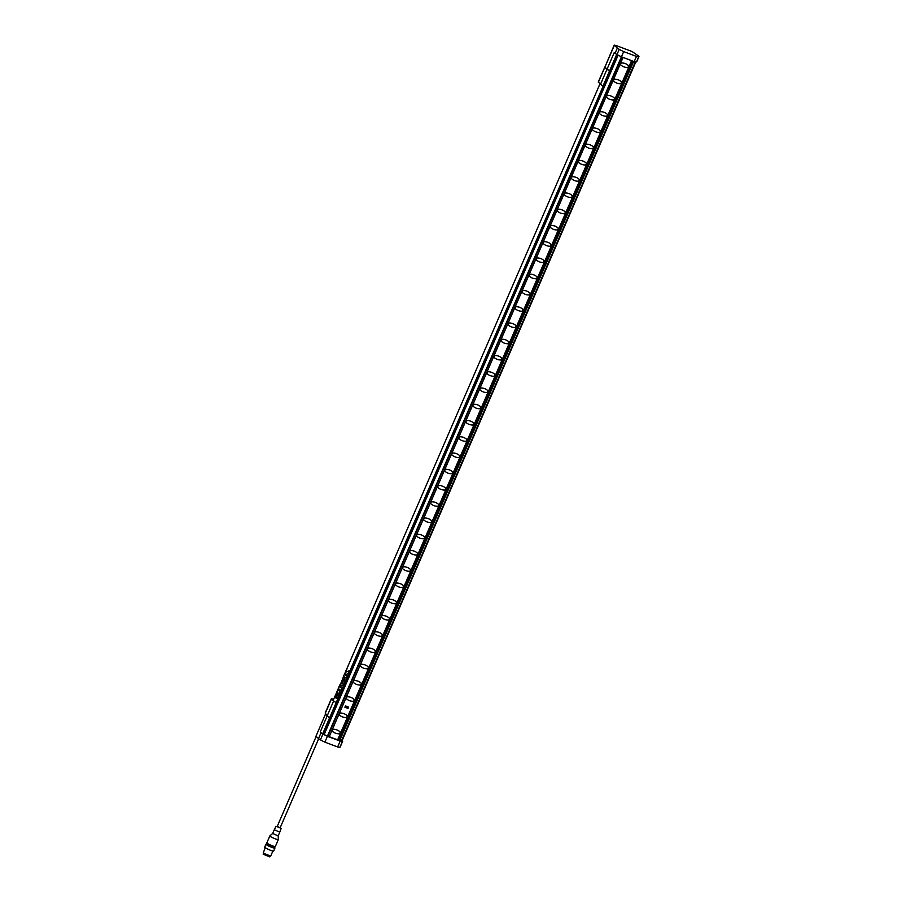 <?xml version="1.0" encoding="UTF-8"?>
<svg xmlns="http://www.w3.org/2000/svg" width="902" height="902" viewBox="0 0 902 902"><rect width="100%" height="100%" fill="white"/><g stroke="black" fill="none" stroke-linecap="round" stroke-linejoin="round"><path stroke-width="1.35" d="M336.142 698.283L338.284 697.032L336.085 698.272L338.295 693.164L337.731 692.759L338.295 693.164M631.558 60.626L337.63 739.865L339.659 740.767A12.053 1.567 -156.6 0 0 341.396 741.004L635.29 61.843L341.396 741.004M344.891 707.213L345.455 705.916L346.729 706.413L346.165 707.709L344.902 707.236L345.455 705.916L346.729 706.413M348.048 708.42L348.612 707.123L347.349 706.649L346.796 707.946L348.048 708.42M348.612 707.123L347.338 706.627L346.796 707.946M329.185 736.81L623.079 57.424M329.253 736.708L337.63 739.865M628.322 65.463L628.299 65.451A10.711 9.967 -47.2 0 0 621.252 62.971A4.284 3.991 132.8 0 0 620.52 64.673A4.284 3.991 132.8 0 1 621.241 62.948L621.241 62.948A10.711 9.967 -47.2 0 1 628.299 65.451A10.711 9.967 -47.2 0 1 628.311 65.451A10.711 9.967 -47.2 0 1 628.604 65.745A4.284 3.991 132.8 0 1 627.871 67.447A10.711 9.967 132.8 0 1 620.802 64.944A10.711 9.967 132.8 0 0 620.79 64.933L620.802 64.944A10.711 9.967 132.8 0 1 620.497 64.651A10.711 9.967 132.8 0 0 620.802 64.944M621.286 81.721A10.711 9.967 -47.2 0 0 614.217 79.218L614.206 79.207A4.284 3.991 132.8 0 0 613.484 80.921A10.711 9.967 132.8 0 0 613.755 81.18A10.711 9.967 132.8 0 0 613.755 81.191A10.711 9.967 132.8 0 0 620.835 83.694A4.284 3.991 132.8 0 0 621.568 81.992A10.711 9.967 -47.2 0 0 621.286 81.721L621.275 81.699A10.711 9.967 -47.2 0 1 621.275 81.71A10.711 9.967 -47.2 0 0 614.206 79.207A4.284 3.991 132.8 0 0 613.461 80.909A10.711 9.967 132.8 0 0 613.766 81.203L613.766 81.203M607.193 95.465L607.17 95.454A10.711 9.967 -47.2 0 1 614.239 97.957A10.711 9.967 -47.2 0 1 614.251 97.957A10.711 9.967 -47.2 0 1 614.544 98.239A4.284 3.991 132.8 0 1 613.8 99.953A10.711 9.967 132.8 0 1 606.73 97.45A10.711 9.967 132.8 0 1 606.448 97.179A4.284 3.991 132.8 0 1 607.193 95.465A10.711 9.967 -47.2 0 1 614.251 97.968L614.239 97.957M607.17 95.454A4.284 3.991 132.8 0 0 606.437 97.157A10.711 9.967 132.8 0 0 606.719 97.439A10.711 9.967 132.8 0 0 606.73 97.439L606.73 97.45M600.157 111.724L600.134 111.713A10.711 9.967 -47.2 0 1 607.204 114.204A10.711 9.967 -47.2 0 1 607.215 114.216A10.711 9.967 -47.2 0 1 607.508 114.498A4.284 3.991 132.8 0 1 606.764 116.2A10.711 9.967 132.8 0 1 599.706 113.708A10.711 9.967 132.8 0 1 599.683 113.686L599.706 113.708A10.711 9.967 132.8 0 1 599.413 113.426A4.284 3.991 132.8 0 1 600.157 111.724A10.711 9.967 -47.2 0 1 607.226 114.227L607.204 114.204M600.134 111.713A4.284 3.991 132.8 0 0 599.402 113.415A10.711 9.967 132.8 0 0 599.683 113.686M600.191 130.474A10.711 9.967 -47.2 0 0 593.121 127.971L593.11 127.96A4.284 3.991 132.8 0 0 592.388 129.685A10.711 9.967 132.8 0 0 592.648 129.944A10.711 9.967 132.8 0 0 592.659 129.944A10.711 9.967 132.8 0 0 599.74 132.459A4.284 3.991 132.8 0 0 600.473 130.745A10.711 9.967 -47.2 0 0 600.191 130.474A10.711 9.967 -47.2 0 1 600.18 130.463L600.168 130.463A10.711 9.967 -47.2 0 0 593.11 127.96A4.284 3.991 132.8 0 0 592.366 129.662A10.711 9.967 132.8 0 0 592.67 129.956L592.67 129.956M585.623 146.192L585.635 146.203A10.711 9.967 132.8 0 0 592.704 148.706A4.284 3.991 132.8 0 0 593.437 147.003A10.711 9.967 -47.2 0 0 593.155 146.722A10.711 9.967 -47.2 0 0 586.086 144.23A4.284 3.991 132.8 0 0 585.353 145.932A10.711 9.967 132.8 0 0 585.635 146.203A10.711 9.967 132.8 0 0 585.623 146.203A10.711 9.967 132.8 0 1 585.33 145.921A4.284 3.991 132.8 0 1 586.074 144.207L586.074 144.207A10.711 9.967 -47.2 0 1 593.144 146.71A10.711 9.967 -47.2 0 1 593.144 146.722M586.12 162.98A10.711 9.967 -47.2 0 0 579.061 160.477A4.284 3.991 132.8 0 0 578.317 162.191A10.711 9.967 132.8 0 0 578.588 162.45A10.711 9.967 132.8 0 0 578.599 162.45A10.711 9.967 132.8 0 0 585.669 164.965A4.284 3.991 132.8 0 0 586.413 163.251A10.711 9.967 -47.2 0 0 586.12 162.98A10.711 9.967 -47.2 0 1 586.12 162.969L586.108 162.958A10.711 9.967 -47.2 0 0 579.039 160.466A4.284 3.991 132.8 0 0 578.306 162.168A10.711 9.967 132.8 0 0 578.599 162.461L578.599 162.461M572.026 176.736L572.003 176.713A10.711 9.967 -47.2 0 1 579.073 179.216A10.711 9.967 -47.2 0 1 579.084 179.227A10.711 9.967 -47.2 0 1 579.377 179.509A4.284 3.991 132.8 0 1 578.633 181.212A10.711 9.967 132.8 0 1 571.575 178.709A10.711 9.967 132.8 0 1 571.552 178.697L571.575 178.709A10.711 9.967 132.8 0 1 571.282 178.438A4.284 3.991 132.8 0 1 572.026 176.736A10.711 9.967 -47.2 0 1 579.095 179.227L579.073 179.216M572.003 176.713A4.284 3.991 132.8 0 0 571.27 178.427A10.711 9.967 132.8 0 0 571.552 178.697M564.235 194.674A4.284 3.991 132.8 0 1 564.968 192.972L564.968 192.972A10.711 9.967 -47.2 0 1 572.037 195.463A10.711 9.967 -47.2 0 1 572.048 195.475L572.06 195.486A10.711 9.967 -47.2 0 1 572.342 195.757A4.284 3.991 132.8 0 1 571.609 197.459A10.711 9.967 132.8 0 1 564.539 194.967A10.711 9.967 132.8 0 0 564.528 194.956L564.539 194.967A10.711 9.967 132.8 0 1 564.235 194.674L564.257 194.697A10.711 9.967 132.8 0 0 564.539 194.967M565.024 211.733A10.711 9.967 -47.2 0 0 557.955 209.241L557.943 209.219A10.711 9.967 -47.2 0 1 565.002 211.722A10.711 9.967 -47.2 0 1 565.013 211.733L565.024 211.733A10.711 9.967 -47.2 0 1 565.306 212.015A4.284 3.991 132.8 0 1 564.573 213.718A10.711 9.967 132.8 0 1 557.504 211.215A10.711 9.967 132.8 0 1 557.481 211.203L557.504 211.215A10.711 9.967 132.8 0 1 557.222 210.944A10.711 9.967 132.8 0 0 557.481 211.203M557.943 209.219A4.284 3.991 132.8 0 0 557.199 210.933L557.222 210.944A4.284 3.991 132.8 0 1 557.955 209.241M557.988 227.992L557.977 227.969A10.711 9.967 -47.2 0 0 550.919 225.489A4.284 3.991 132.8 0 0 550.186 227.191A4.284 3.991 132.8 0 1 550.908 225.477L550.908 225.477A10.711 9.967 -47.2 0 1 557.977 227.969A10.711 9.967 -47.2 0 1 557.977 227.98A10.711 9.967 -47.2 0 1 558.27 228.262A4.284 3.991 132.8 0 1 557.537 229.965A10.711 9.967 132.8 0 1 550.468 227.473A10.711 9.967 132.8 0 0 550.457 227.462L550.468 227.473A10.711 9.967 132.8 0 1 550.164 227.18A10.711 9.967 132.8 0 0 550.468 227.473M543.895 241.747L543.872 241.725A10.711 9.967 -47.2 0 1 550.942 244.228A10.711 9.967 -47.2 0 1 550.953 244.228A10.711 9.967 -47.2 0 1 551.246 244.521A4.284 3.991 132.8 0 1 550.502 246.223A10.711 9.967 132.8 0 1 543.432 243.72A10.711 9.967 132.8 0 1 543.421 243.709L543.432 243.72A10.711 9.967 132.8 0 1 543.151 243.45A4.284 3.991 132.8 0 1 543.895 241.747A10.711 9.967 -47.2 0 1 550.953 244.239L550.942 244.228M543.872 241.725A4.284 3.991 132.8 0 0 543.139 243.427A10.711 9.967 132.8 0 0 543.421 243.709M536.104 259.686A10.711 9.967 132.8 0 0 536.386 259.956A10.711 9.967 132.8 0 0 536.397 259.968L536.408 259.979A10.711 9.967 132.8 0 0 543.466 262.471A4.284 3.991 132.8 0 0 544.21 260.768A10.711 9.967 -47.2 0 0 543.929 260.498L543.906 260.475A10.711 9.967 -47.2 0 1 543.917 260.486A10.711 9.967 -47.2 0 0 536.859 257.995A4.284 3.991 132.8 0 0 536.104 259.686L536.115 259.697A10.711 9.967 132.8 0 0 536.408 259.979M536.115 259.697A4.284 3.991 132.8 0 1 536.859 257.995L536.837 257.983A10.711 9.967 -47.2 0 1 543.906 260.475M536.893 276.745A10.711 9.967 -47.2 0 0 529.824 274.253A4.284 3.991 132.8 0 0 529.091 275.956A10.711 9.967 132.8 0 0 529.35 276.215A10.711 9.967 132.8 0 0 529.361 276.215A10.711 9.967 132.8 0 0 536.442 278.729A4.284 3.991 132.8 0 0 537.175 277.015A10.711 9.967 -47.2 0 0 536.893 276.745L536.87 276.734A10.711 9.967 -47.2 0 1 536.882 276.734A10.711 9.967 -47.2 0 0 529.812 274.231A4.284 3.991 132.8 0 0 529.068 275.933A10.711 9.967 132.8 0 0 529.373 276.226L529.373 276.226M529.857 293.003L529.846 292.981A10.711 9.967 -47.2 0 0 522.788 290.5A4.284 3.991 132.8 0 0 522.055 292.203A4.284 3.991 132.8 0 1 522.777 290.489L522.777 290.489A10.711 9.967 -47.2 0 1 529.846 292.981A10.711 9.967 -47.2 0 1 529.846 292.992A10.711 9.967 -47.2 0 1 530.139 293.274A4.284 3.991 132.8 0 1 529.406 294.977A10.711 9.967 132.8 0 1 522.337 292.485A10.711 9.967 132.8 0 0 522.326 292.473L522.337 292.485A10.711 9.967 132.8 0 1 522.033 292.192A10.711 9.967 132.8 0 0 522.337 292.485M515.764 306.748L515.741 306.736A10.711 9.967 -47.2 0 1 522.81 309.239A10.711 9.967 -47.2 0 1 522.822 309.239L522.822 309.251A10.711 9.967 -47.2 0 1 523.115 309.521A4.284 3.991 132.8 0 1 522.371 311.235A10.711 9.967 132.8 0 1 515.301 308.732A10.711 9.967 132.8 0 1 515.29 308.721L515.301 308.732A10.711 9.967 132.8 0 1 515.019 308.461A4.284 3.991 132.8 0 1 515.764 306.748A10.711 9.967 -47.2 0 1 522.822 309.251M515.741 306.736A4.284 3.991 132.8 0 0 515.008 308.439A10.711 9.967 132.8 0 0 515.29 308.721M515.797 325.498A10.711 9.967 -47.2 0 0 508.728 323.006A4.284 3.991 132.8 0 0 507.984 324.709A10.711 9.967 132.8 0 0 508.254 324.968A10.711 9.967 132.8 0 0 508.266 324.979A10.711 9.967 132.8 0 0 515.335 327.482A4.284 3.991 132.8 0 0 516.079 325.78A10.711 9.967 -47.2 0 0 515.797 325.498A10.711 9.967 -47.2 0 1 515.786 325.498L515.775 325.487A10.711 9.967 -47.2 0 0 508.705 322.984A4.284 3.991 132.8 0 0 507.973 324.697A10.711 9.967 132.8 0 0 508.277 324.991L508.254 324.968M508.762 341.757A10.711 9.967 -47.2 0 0 501.692 339.253L501.67 339.242A4.284 3.991 132.8 0 0 500.96 340.967A10.711 9.967 132.8 0 0 501.219 341.227A10.711 9.967 132.8 0 0 501.23 341.227A10.711 9.967 132.8 0 0 508.311 343.741A4.284 3.991 132.8 0 0 509.044 342.027A10.711 9.967 -47.2 0 0 508.762 341.757L508.739 341.734A10.711 9.967 -47.2 0 1 508.751 341.745A10.711 9.967 -47.2 0 0 501.67 339.242A4.284 3.991 132.8 0 0 500.937 340.945A10.711 9.967 132.8 0 0 501.241 341.238L501.241 341.238M501.704 357.993A10.711 9.967 -47.2 0 0 494.646 355.489L494.646 355.489A4.284 3.991 132.8 0 0 493.924 357.215A10.711 9.967 132.8 0 0 494.183 357.474A10.711 9.967 132.8 0 0 494.195 357.485A10.711 9.967 132.8 0 0 501.275 359.988A4.284 3.991 132.8 0 0 502.008 358.286A10.711 9.967 -47.2 0 0 501.726 358.004L501.704 357.993A10.711 9.967 -47.2 0 1 501.715 358.004A10.711 9.967 -47.2 0 0 494.657 355.512A4.284 3.991 132.8 0 0 493.901 357.203A10.711 9.967 132.8 0 0 494.206 357.485L494.206 357.485M487.621 371.759L487.61 371.748A10.711 9.967 -47.2 0 1 494.679 374.24A10.711 9.967 -47.2 0 1 494.691 374.251A10.711 9.967 -47.2 0 1 494.984 374.533A4.284 3.991 132.8 0 1 494.24 376.235A10.711 9.967 132.8 0 1 487.17 373.744A10.711 9.967 132.8 0 1 486.888 373.473A4.284 3.991 132.8 0 1 487.621 371.759A10.711 9.967 -47.2 0 1 494.691 374.262L494.679 374.24M487.61 371.748A4.284 3.991 132.8 0 0 486.866 373.451A10.711 9.967 132.8 0 0 487.159 373.721A10.711 9.967 132.8 0 0 487.159 373.732L487.17 373.744M487.666 390.51L487.644 390.498A10.711 9.967 -47.2 0 0 480.597 388.018L480.574 387.995A10.711 9.967 -47.2 0 1 487.644 390.498A10.711 9.967 -47.2 0 1 487.655 390.51A10.711 9.967 -47.2 0 1 487.948 390.791A4.284 3.991 132.8 0 1 487.204 392.494A10.711 9.967 132.8 0 1 480.135 389.991A10.711 9.967 132.8 0 0 480.135 389.991L480.135 389.991A10.711 9.967 132.8 0 1 479.841 389.709A10.711 9.967 132.8 0 0 480.135 389.991M480.574 387.995A4.284 3.991 132.8 0 0 479.841 389.709L479.853 389.72A4.284 3.991 132.8 0 1 480.597 388.018M480.631 406.768A10.711 9.967 -47.2 0 0 473.561 404.265A4.284 3.991 132.8 0 0 472.817 405.968A4.284 3.991 132.8 0 1 473.539 404.254L473.539 404.254A10.711 9.967 -47.2 0 1 480.608 406.746A10.711 9.967 -47.2 0 1 480.619 406.757L480.631 406.768A10.711 9.967 -47.2 0 1 480.913 407.039A4.284 3.991 132.8 0 1 480.168 408.741A10.711 9.967 132.8 0 1 473.11 406.25A10.711 9.967 132.8 0 0 473.099 406.238L473.11 406.25A10.711 9.967 132.8 0 1 472.806 405.956A10.711 9.967 132.8 0 0 473.11 406.25M466.052 422.486L466.075 422.497A10.711 9.967 132.8 0 0 473.144 425A4.284 3.991 132.8 0 0 473.877 423.297A10.711 9.967 -47.2 0 0 473.595 423.015A10.711 9.967 -47.2 0 0 466.526 420.524A4.284 3.991 132.8 0 0 465.793 422.226A10.711 9.967 132.8 0 0 466.075 422.497A10.711 9.967 132.8 0 0 466.063 422.497A10.711 9.967 132.8 0 1 465.77 422.204A4.284 3.991 132.8 0 1 466.514 420.501L466.514 420.501A10.711 9.967 -47.2 0 1 473.573 423.004A10.711 9.967 -47.2 0 1 473.584 423.004M459.479 436.76A10.711 9.967 -47.2 0 1 466.548 439.251A10.711 9.967 -47.2 0 0 459.49 436.771L459.479 436.76A4.284 3.991 132.8 0 0 458.735 438.462A10.711 9.967 132.8 0 0 459.028 438.733A10.711 9.967 132.8 0 0 459.028 438.744M466.56 439.274L466.548 439.251A10.711 9.967 -47.2 0 1 466.548 439.263A10.711 9.967 -47.2 0 1 466.841 439.545A4.284 3.991 132.8 0 1 466.108 441.247A10.711 9.967 132.8 0 1 459.039 438.755A10.711 9.967 132.8 0 1 458.757 438.473A4.284 3.991 132.8 0 1 459.49 436.771M459.524 455.521A10.711 9.967 -47.2 0 0 452.466 453.029L452.443 453.007A4.284 3.991 132.8 0 0 451.722 454.732A10.711 9.967 132.8 0 0 451.992 454.991A10.711 9.967 132.8 0 0 452.003 454.991A10.711 9.967 132.8 0 0 459.073 457.506A4.284 3.991 132.8 0 0 459.817 455.792A10.711 9.967 -47.2 0 0 459.524 455.521A10.711 9.967 -47.2 0 1 459.524 455.51L459.513 455.51A10.711 9.967 -47.2 0 0 452.443 453.007A4.284 3.991 132.8 0 0 451.71 454.709A10.711 9.967 132.8 0 0 452.003 455.003L452.003 455.003M452.5 471.78A10.711 9.967 -47.2 0 0 445.43 469.277L445.408 469.265A4.284 3.991 132.8 0 0 444.686 470.979A10.711 9.967 132.8 0 0 444.957 471.239A10.711 9.967 132.8 0 0 444.968 471.25A10.711 9.967 132.8 0 0 452.037 473.753A4.284 3.991 132.8 0 0 452.781 472.05A10.711 9.967 -47.2 0 0 452.5 471.78L452.477 471.757A10.711 9.967 -47.2 0 1 452.488 471.769A10.711 9.967 -47.2 0 0 445.408 469.265A4.284 3.991 132.8 0 0 444.675 470.968A10.711 9.967 132.8 0 0 444.979 471.261L444.979 471.261M445.441 488.016L445.464 488.027A10.711 9.967 -47.2 0 0 438.395 485.524L438.372 485.513A10.711 9.967 -47.2 0 1 445.441 488.016A10.711 9.967 -47.2 0 1 445.453 488.016A10.711 9.967 -47.2 0 1 445.746 488.298A4.284 3.991 132.8 0 1 445.013 490.012A10.711 9.967 132.8 0 1 437.944 487.508A10.711 9.967 132.8 0 1 437.662 487.238A4.284 3.991 132.8 0 1 438.395 485.524A4.284 3.991 132.8 0 0 437.639 487.215A10.711 9.967 132.8 0 0 437.921 487.497A10.711 9.967 132.8 0 0 437.932 487.497L437.944 487.508M431.359 501.783L431.348 501.76A10.711 9.967 -47.2 0 1 438.417 504.263A10.711 9.967 -47.2 0 1 438.417 504.274A10.711 9.967 -47.2 0 1 438.71 504.556A4.284 3.991 132.8 0 1 437.977 506.259A10.711 9.967 132.8 0 1 430.908 503.767A10.711 9.967 132.8 0 1 430.626 503.485A4.284 3.991 132.8 0 1 431.359 501.783A10.711 9.967 -47.2 0 1 438.428 504.286L438.417 504.263M431.348 501.76A4.284 3.991 132.8 0 0 430.604 503.474A10.711 9.967 132.8 0 0 430.885 503.744A10.711 9.967 132.8 0 0 430.897 503.756L430.908 503.767M423.568 519.721A10.711 9.967 132.8 0 0 423.861 520.003L423.861 520.003A10.711 9.967 132.8 0 0 430.942 522.517A4.284 3.991 132.8 0 0 431.686 520.804A10.711 9.967 -47.2 0 0 431.393 520.533A10.711 9.967 -47.2 0 1 431.393 520.522L431.382 520.522A10.711 9.967 -47.2 0 0 424.312 518.019A4.284 3.991 132.8 0 0 423.568 519.721L423.59 519.744A10.711 9.967 132.8 0 0 423.872 520.014L423.872 520.014M424.346 536.769A10.711 9.967 -47.2 0 0 417.276 534.266L417.276 534.266A4.284 3.991 132.8 0 0 416.544 535.98A10.711 9.967 132.8 0 0 416.825 536.25A10.711 9.967 132.8 0 0 416.837 536.262A10.711 9.967 132.8 0 0 423.906 538.765A4.284 3.991 132.8 0 0 424.65 537.062A10.711 9.967 -47.2 0 0 424.368 536.78L424.346 536.769A10.711 9.967 -47.2 0 1 424.357 536.78M410.263 550.536L410.241 550.524A4.284 3.991 132.8 0 0 409.508 552.227A10.711 9.967 132.8 0 0 409.79 552.498A10.711 9.967 132.8 0 0 409.801 552.509A10.711 9.967 132.8 0 0 416.882 555.012A4.284 3.991 132.8 0 0 417.615 553.309A10.711 9.967 -47.2 0 0 417.333 553.039L417.31 553.016A10.711 9.967 -47.2 0 1 417.322 553.027A10.711 9.967 -47.2 0 0 410.263 550.536A4.284 3.991 132.8 0 0 409.531 552.25A10.711 9.967 132.8 0 0 409.812 552.52L409.79 552.498M410.241 550.524A10.711 9.967 -47.2 0 1 417.31 553.016M402.472 568.486A10.711 9.967 132.8 0 0 402.754 568.756A10.711 9.967 132.8 0 0 402.766 568.767L402.777 568.767A10.711 9.967 132.8 0 0 409.846 571.27A4.284 3.991 132.8 0 0 410.579 569.568A10.711 9.967 -47.2 0 0 410.297 569.286A10.711 9.967 -47.2 0 1 410.286 569.286L410.275 569.275A10.711 9.967 -47.2 0 0 403.217 566.772A4.284 3.991 132.8 0 0 402.472 568.486L402.495 568.497A10.711 9.967 132.8 0 0 402.777 568.767M395.437 584.733A4.284 3.991 132.8 0 1 396.181 583.03L396.181 583.03A10.711 9.967 -47.2 0 1 403.25 585.522A10.711 9.967 -47.2 0 1 403.25 585.533L403.262 585.545A10.711 9.967 -47.2 0 1 403.544 585.815A4.284 3.991 132.8 0 1 402.811 587.518A10.711 9.967 132.8 0 1 395.741 585.026A10.711 9.967 132.8 0 0 395.73 585.015L395.741 585.026A10.711 9.967 132.8 0 1 395.437 584.733L395.459 584.744A10.711 9.967 132.8 0 0 395.741 585.026M389.168 599.3L389.145 599.278A10.711 9.967 -47.2 0 1 396.215 601.781A10.711 9.967 -47.2 0 1 396.226 601.792A10.711 9.967 -47.2 0 1 396.519 602.074A4.284 3.991 132.8 0 1 395.775 603.776A10.711 9.967 132.8 0 1 388.706 601.273A10.711 9.967 132.8 0 1 388.694 601.262L388.706 601.273A10.711 9.967 132.8 0 1 388.424 601.003A4.284 3.991 132.8 0 1 389.168 599.3A10.711 9.967 -47.2 0 1 396.226 601.792L396.215 601.781M389.145 599.278A4.284 3.991 132.8 0 0 388.412 600.98A10.711 9.967 132.8 0 0 388.694 601.262M389.179 618.028A10.711 9.967 -47.2 0 0 382.11 615.536L382.11 615.536A4.284 3.991 132.8 0 0 381.388 617.25A10.711 9.967 132.8 0 0 381.659 617.509A10.711 9.967 132.8 0 0 381.67 617.52A10.711 9.967 132.8 0 0 388.739 620.024A4.284 3.991 132.8 0 0 389.484 618.321A10.711 9.967 -47.2 0 0 389.202 618.05L389.179 618.028A10.711 9.967 -47.2 0 1 389.19 618.039A10.711 9.967 -47.2 0 0 382.132 615.547A4.284 3.991 132.8 0 0 381.377 617.239A10.711 9.967 132.8 0 0 381.681 617.532L381.681 617.532M375.097 631.806L375.085 631.783A10.711 9.967 -47.2 0 1 382.144 634.286A10.711 9.967 -47.2 0 1 382.155 634.286A10.711 9.967 -47.2 0 1 382.448 634.58A4.284 3.991 132.8 0 1 381.715 636.282A10.711 9.967 132.8 0 1 374.646 633.779A10.711 9.967 132.8 0 1 374.364 633.508A4.284 3.991 132.8 0 1 375.097 631.806A10.711 9.967 -47.2 0 1 382.166 634.298L382.144 634.286M375.085 631.783A4.284 3.991 132.8 0 0 374.341 633.486A10.711 9.967 132.8 0 0 374.623 633.768A10.711 9.967 132.8 0 0 374.634 633.768L374.646 633.779M375.119 650.534L375.131 650.556A10.711 9.967 -47.2 0 0 368.061 648.053L368.05 648.042A10.711 9.967 -47.2 0 1 375.119 650.534A10.711 9.967 -47.2 0 1 375.119 650.545A10.711 9.967 -47.2 0 1 375.412 650.827A4.284 3.991 132.8 0 1 374.68 652.529A10.711 9.967 132.8 0 1 367.61 650.038A10.711 9.967 132.8 0 1 367.328 649.756A4.284 3.991 132.8 0 1 368.061 648.053A4.284 3.991 132.8 0 0 367.306 649.744A10.711 9.967 132.8 0 0 367.599 650.015A10.711 9.967 132.8 0 0 367.599 650.026L367.61 650.038M368.095 666.803A10.711 9.967 -47.2 0 0 361.037 664.3A4.284 3.991 132.8 0 0 360.293 666.014A10.711 9.967 132.8 0 0 360.563 666.274A10.711 9.967 132.8 0 0 360.575 666.274A10.711 9.967 132.8 0 0 367.644 668.788A4.284 3.991 132.8 0 0 368.388 667.074A10.711 9.967 -47.2 0 0 368.095 666.803A10.711 9.967 -47.2 0 1 368.095 666.792L368.084 666.792A10.711 9.967 -47.2 0 0 361.014 664.289A4.284 3.991 132.8 0 0 360.281 665.992A10.711 9.967 132.8 0 0 360.575 666.285L360.575 666.285M361.048 683.039L361.071 683.062A10.711 9.967 -47.2 0 0 354.001 680.559A4.284 3.991 132.8 0 0 353.257 682.262A4.284 3.991 132.8 0 1 353.979 680.536L353.979 680.536A10.711 9.967 -47.2 0 1 361.048 683.039A10.711 9.967 -47.2 0 1 361.059 683.051A10.711 9.967 -47.2 0 1 361.352 683.333A4.284 3.991 132.8 0 1 360.608 685.035A10.711 9.967 132.8 0 1 353.55 682.543A10.711 9.967 132.8 0 0 353.539 682.532L353.55 682.543A10.711 9.967 132.8 0 1 353.246 682.25A10.711 9.967 132.8 0 0 353.55 682.543M346.21 698.498A10.711 9.967 132.8 0 0 346.492 698.779A10.711 9.967 132.8 0 0 346.503 698.779L346.515 698.791A10.711 9.967 132.8 0 0 353.584 701.294A4.284 3.991 132.8 0 0 354.317 699.58A10.711 9.967 -47.2 0 0 354.035 699.309L354.012 699.298A10.711 9.967 -47.2 0 1 354.024 699.298A10.711 9.967 -47.2 0 0 346.943 696.795A4.284 3.991 132.8 0 0 346.21 698.498L346.233 698.52A10.711 9.967 132.8 0 0 346.515 698.791M339.93 713.065L339.919 713.042A10.711 9.967 -47.2 0 1 346.977 715.545A10.711 9.967 -47.2 0 1 346.988 715.557A10.711 9.967 -47.2 0 1 347.281 715.838A4.284 3.991 132.8 0 1 346.548 717.541A10.711 9.967 132.8 0 1 339.479 715.038A10.711 9.967 132.8 0 1 339.456 715.027L339.479 715.038A10.711 9.967 132.8 0 1 339.197 714.767A4.284 3.991 132.8 0 1 339.93 713.065A10.711 9.967 -47.2 0 1 346.999 715.557L346.977 715.545M339.919 713.042A4.284 3.991 132.8 0 0 339.175 714.756A10.711 9.967 132.8 0 0 339.456 715.027M339.964 731.815A10.711 9.967 -47.2 0 0 332.894 729.312L332.883 729.301A4.284 3.991 132.8 0 0 332.161 731.026A10.711 9.967 132.8 0 0 332.432 731.274A10.711 9.967 132.8 0 0 332.432 731.285A10.711 9.967 132.8 0 0 339.513 733.8A4.284 3.991 132.8 0 0 340.246 732.086A10.711 9.967 -47.2 0 0 339.964 731.815A10.711 9.967 -47.2 0 1 339.953 731.804L339.953 731.793A10.711 9.967 -47.2 0 0 332.883 729.301A4.284 3.991 132.8 0 0 332.139 731.003A10.711 9.967 132.8 0 0 332.443 731.297L332.443 731.297M324.179 734.476L324.156 734.51A12.053 1.567 23.4 0 0 327.415 736.156L329.083 736.799M334.777 696.671L333.266 700.144A12.053 1.567 23.4 0 0 336.322 702.714A12.053 1.567 23.4 0 0 336.333 702.714L337.235 702.94L604.092 86.254L603.19 86.04A12.053 1.567 23.4 0 0 603.19 86.04L603.043 85.961A12.143 1.578 -156.6 0 1 600.529 84.224L598.24 82.026L604.859 67.019M337.077 691.248L338.397 688.316M334.89 697.28L336.717 695.239L335.397 697.043L334.743 696.795L337.9 689.478L335.848 694.382L337.979 690.65L339.276 690.368L339.851 692.86L338.227 697.009M336.66 695.228L337.731 692.759L338.34 693.187M336.04 694.664L337.957 689.511M357.395 705.184L359.391 700.572A12.109 1.567 -156.6 0 0 359.447 700.504L360.349 698.419A12.109 1.567 -156.6 0 1 360.293 698.498M367.046 682.758L365.592 686.174A12.053 1.567 -156.6 0 1 365.535 686.253L360.304 698.396A12.053 1.567 -156.6 0 1 360.248 698.475M358.038 703.571L355.399 709.727A12.053 1.567 -156.6 0 1 355.264 709.851L622.222 93.199A12.143 1.578 23.4 0 0 622.346 93.075L628.818 78.124A12.143 1.578 -156.6 0 1 628.694 78.249L628.784 78.057A12.143 1.578 -156.6 0 0 628.897 77.933L635.831 61.911M343.73 675.869A12.109 1.567 23.4 0 0 343.696 675.936A12.109 1.567 23.4 0 0 346.345 678.259L347.293 676.196A12.053 1.567 23.4 0 1 345.443 674.944L348.6 673.185L349.705 670.626L346.221 672.024L347.044 668.213L346.267 671.99M343.696 675.936L344.598 673.85A12.109 1.567 23.4 0 1 344.632 673.794L344.677 673.805A12.053 1.567 23.4 0 0 344.643 673.873A12.053 1.567 23.4 0 0 344.846 674.403L345.94 670.772M338.284 697.032L339.919 692.713L338.983 690.177M336.717 695.239L337.776 692.77M342.794 679.116L341.136 683.964L342.749 679.093M340.404 686.106L342.749 685.328L344.598 682.645L344.699 678.248L344.823 681.506L343.809 684.111L341.542 686.005L339.964 685.576L343.38 677.064M339.4 686.016A12.053 1.567 23.4 0 0 339.355 686.084A12.053 1.567 23.4 0 0 342.016 688.406L341.959 688.384A12.109 1.567 23.4 0 1 339.31 686.061A12.109 1.567 23.4 0 1 339.355 685.994L339.389 686.005M338.442 688.091A12.109 1.567 23.4 0 0 338.408 688.158A12.109 1.567 23.4 0 0 341.057 690.481L342.016 688.406M364.746 688.203A12.109 1.567 -156.6 0 1 364.735 688.294A12.109 1.567 -156.6 0 1 364.679 688.361L365.535 686.253M363.934 689.985L360.901 696.998M341.057 690.481L341.959 688.384M344.699 678.248L343.425 679.725L342.85 682.758L341.182 683.987M345.477 671.934L344.643 673.873A12.109 1.567 23.4 0 0 344.846 674.425M346.345 678.259L347.247 676.184A12.109 1.567 23.4 0 1 345.398 674.933L348.555 673.163L349.66 670.603M358.094 703.594L358.59 702.354M367.091 682.78L366.099 684.99M369.335 677.515L366.426 684.381M564.257 194.697A4.284 3.991 132.8 0 1 564.99 192.983A10.711 9.967 -47.2 0 1 572.06 195.486M423.59 519.744A4.284 3.991 132.8 0 1 424.335 518.03L424.312 518.019A10.711 9.967 -47.2 0 1 431.393 520.533M424.368 536.78A10.711 9.967 -47.2 0 0 417.299 534.288A4.284 3.991 132.8 0 0 416.555 535.991A10.711 9.967 132.8 0 0 416.848 536.262L416.848 536.262M402.495 568.497A4.284 3.991 132.8 0 1 403.228 566.794A10.711 9.967 -47.2 0 1 410.297 569.286M395.459 584.744A4.284 3.991 132.8 0 1 396.192 583.042A10.711 9.967 -47.2 0 1 403.262 585.545M346.233 698.52A4.284 3.991 132.8 0 1 346.966 696.806A10.711 9.967 -47.2 0 1 354.035 699.309M617.554 54.853L603.99 86.197L603.19 86.028L336.175 702.647A12.143 1.578 23.4 0 1 333.661 700.91L331.384 698.712L333.65 699.264M342.151 740.576L342.388 740.801A7.148 0.925 -156.6 0 1 342.659 741.264A7.148 0.925 -156.6 0 1 342.467 741.376A13 1.68 23.4 0 1 340.167 741.106L327.415 736.291A13 1.68 -156.6 0 1 322.961 734.014A7.148 0.925 -156.6 0 1 321.033 732.751L320.21 731.984A12.143 1.578 23.4 0 0 322.736 733.721L323.683 733.957L337.111 702.917M355.478 709.761L349.006 724.712A12.143 1.578 23.4 0 1 348.894 724.836L348.803 725.028A12.143 1.578 -156.6 0 0 348.927 724.904A12.143 1.578 -156.6 0 0 348.95 724.802M348.927 724.904L342.038 740.835A12.143 1.578 -156.6 0 1 341.914 740.959L341.497 740.779M325.633 714.418L327.291 716.132A11.929 1.545 23.4 0 0 329.85 717.879L336.378 702.737M320.21 731.984L327.11 716.064L325.588 714.519M327.11 716.064A12.143 1.578 23.4 0 0 329.625 717.789L322.939 733.8M331.384 698.712L325.194 713.008L327.189 715.861A12.143 1.578 23.4 0 0 329.704 717.597L329.906 717.676M279.992 827.889L277.218 826.694M280.161 827.732L277.218 826.457M272.663 833.482L278.166 835.872L278.346 839.514A4.623 0.598 -156.6 0 1 278.346 839.559A4.623 0.598 -156.6 0 1 275.087 838.781A4.623 0.598 -156.6 0 1 270.025 836.188A4.623 0.598 -156.6 0 1 269.845 835.883L272.663 833.482L274.276 829.75L279.789 832.129L281.131 828.464M279.789 832.129L278.166 835.838M267.928 845.05L273.193 846.741A4.893 0.631 23.4 0 1 274.749 847.767A4.893 0.631 23.4 0 1 274.941 848.094A4.893 0.631 23.4 0 1 270.995 847.057A4.893 0.631 23.4 0 1 266.146 844.52A4.893 0.631 23.4 0 1 265.966 844.204A4.893 0.631 23.4 0 1 268.131 844.576L267.928 845.05M265.966 844.204L264.703 847.113A4.893 0.631 23.4 0 0 264.895 847.44A4.893 0.631 23.4 0 0 269.732 849.966A4.893 0.631 23.4 0 0 273.689 851.003L274.941 848.094M272.889 851.014L270.679 856.122L263.215 853.089L265.256 847.722M263.384 853.236L263.204 854.217L269.811 856.9L270.126 856.156M340.167 741.106L337.641 746.957L324.878 742.143A13 1.68 -156.6 0 1 320.424 739.865A7.148 0.925 -156.6 0 1 318.507 738.591L315.971 736.246L325.34 714.418M342.659 741.264L340.133 747.115A7.148 0.925 -156.6 0 1 339.93 747.228A13 1.68 23.4 0 1 337.641 746.957M327.415 736.291L324.878 742.143M616.9 54.481L609.741 71.1A11.929 1.545 -156.6 0 1 607.181 69.353L604.96 67.12M604.712 67.075L606.99 69.274A12.143 1.578 23.4 0 0 609.504 71.01L609.741 71.1M638.954 56.589L636.699 61.787A7.148 0.925 -156.6 0 1 636.508 61.9L638.751 56.691A13 1.68 23.4 0 1 636.462 56.42L623.699 51.606A13 1.68 -156.6 0 1 619.246 49.339A7.148 0.925 23.4 0 1 617.329 48.065L614.217 45.1L616.235 45.562L632.122 51.549L638.672 56.116A7.148 0.925 -156.6 0 1 638.954 56.589A7.148 0.925 -156.6 0 1 638.751 56.691M614.341 45.303L604.915 67.086L607.08 69.082L614.251 52.508L615.074 53.263A7.148 0.925 23.4 0 0 616.991 54.537A13 1.68 -156.6 0 0 621.455 56.815L634.207 61.618A13 1.68 23.4 0 0 636.508 61.9M609.797 70.897L609.594 70.818A12.143 1.578 23.4 0 1 607.08 69.082M604.915 67.086L614.217 45.1M621.455 56.815L623.699 51.606M634.207 61.618L636.462 56.42M269.845 835.883A4.623 0.598 -156.6 0 1 269.878 835.85L266.845 842.818A4.623 0.598 -156.6 0 0 267.026 843.122A4.623 0.598 -156.6 0 0 273.509 846.211A4.623 0.598 -156.6 0 0 275.347 846.493C274.918 847.598 272.19 846.73 267.172 843.889L266.845 842.818M337.855 740.08L631.84 60.727M633.644 61.404L339.659 740.767M338.058 740.181L632.054 60.806M633.317 61.291L339.332 740.666M327.809 736.325L621.805 56.939M355.084 709.795L621.94 93.109M324.156 734.51L618.141 55.157M327.415 736.156L621.399 56.792M336.536 702.805L603.393 86.118M341.734 740.903L348.634 724.971M348.713 724.78L355.185 709.84M348.894 724.836L355.365 709.885M274.253 846.606L267.375 844.013M325.306 713.211L331.496 698.915M327.189 715.861L333.661 700.91M329.704 717.597L336.175 702.647M322.961 734.014L320.424 739.865M321.033 732.751L318.507 738.591M342.467 741.376L339.93 747.228M341.914 740.959L348.803 725.028M322.736 733.721L329.625 717.789M628.514 78.192L622.053 93.143M635.572 61.877L628.604 77.989M609.718 71.1L603.246 86.051M609.504 71.01L603.043 85.961M628.694 78.249L369.042 678.191M606.99 69.274L600.529 84.224M604.836 67.278L598.364 82.229M615.074 53.263L617.329 48.065M616.991 54.537L619.246 49.339M616.709 54.379L609.594 70.818M635.763 61.9L628.784 78.057M339.355 686.084L340.133 684.291M343.098 677.425L343.685 676.094M346.909 668.63L600.01 83.751M324.1 734.453L618.073 55.123M364.735 688.294L365.637 686.197M361.375 696.062L363.461 691.236M338.408 688.158L339.31 686.061M345.759 671.144L346.864 668.596M357.203 705.68L358.308 703.143M318.677 738.738L280.048 828.002M278.346 839.559L275.347 846.493M316.174 736.438L277.094 826.717M276.023 826.255L274.276 829.739"/></g></svg>
